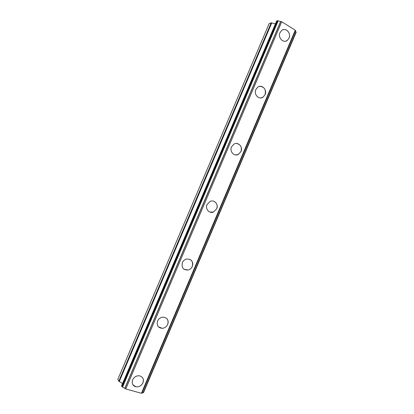 <?xml version="1.0" encoding="UTF-8"?>
<svg xmlns="http://www.w3.org/2000/svg" width="414" height="414" viewBox="0 0 414 414"><rect width="100%" height="100%" fill="white"/><g stroke="black" fill="none" stroke-linecap="round" stroke-linejoin="round"><path stroke-width="0.62" d="M142.633 377.785C143.565 379.291 143.668 380.963 142.944 382.8C141.428 385.744 139.125 387.09 136.03 386.836L132.832 384.709M132.62 379.845C134.074 376.994 136.304 375.638 139.301 375.783C142.84 376.714 144.056 379.058 142.944 382.805C141.428 385.75 139.125 387.09 136.035 386.836C132.656 385.822 131.517 383.488 132.62 379.845M166.754 318.516C168.239 320.167 168.55 322.133 167.686 324.426C166.557 326.775 164.756 328.079 162.272 328.338L158.381 326.796M157.584 321.031C158.671 318.759 160.399 317.46 162.785 317.134C167.168 317.517 168.803 319.95 167.691 324.426C166.563 326.781 164.756 328.085 162.278 328.338C158.039 327.847 156.476 325.409 157.584 321.031M190.388 259.599C192.645 261.265 193.271 263.542 192.272 266.425C191.408 268.308 190.021 269.509 188.101 270.026L184.09 269.317M182.393 262.6C183.216 260.789 184.546 259.609 186.372 259.055C191.356 258.843 193.322 261.301 192.277 266.43C191.413 268.313 190.026 269.514 188.106 270.026C183.242 270.114 181.337 267.641 182.393 262.6M213.614 201.209C216.765 202.669 217.795 205.199 216.698 208.806L213.458 212.02L209.903 212.077M207.036 204.552L210.115 201.406C214.338 199.382 218.783 204.428 216.698 208.806L213.464 212.02C209.303 213.878 204.982 208.899 207.036 204.552M236.679 143.482C240.658 144.502 242.087 147.193 240.964 151.555L238.397 154.396L235.597 154.934M231.519 146.882L233.957 144.108C238.138 141.505 243.189 146.918 240.969 151.555L238.402 154.396C234.267 156.844 229.32 151.498 231.519 146.882M259.806 86.366C264.406 86.847 266.161 89.615 265.074 94.671L262.993 97.186L260.929 97.911M255.842 89.584L257.818 87.137C261.907 84.083 267.397 89.838 265.079 94.671L262.999 97.186C258.952 100.095 253.544 94.408 255.842 89.584M283.078 29.73C287.062 28.276 291.037 33.938 289.034 38.15L287.306 40.391L285.815 41.121M280.009 32.654L281.649 30.481C285.619 27.076 291.43 33.172 289.039 38.15L287.311 40.391C283.373 43.656 277.634 37.638 280.009 32.654M118.818 381.196L117.809 379.405L269.178 23.551L271.211 22.848L118.818 381.196L122.57 383.499M275.434 23.821L271.211 22.848M121.592 385.9L122.114 386.811L125.778 388.943L141.417 393.3L141.94 393.134L295.498 30.708L295.286 30.17L281.711 21.776L277.68 20.726L276.64 21.083M295.342 31.071L296 31.904L143.12 392.782L143.461 392.658M296.129 32.266L296 31.904M142.074 392.819L143.12 392.782M141.94 393.134L295.498 30.703M277.897 20.783L122.311 386.924M278.161 20.886L122.57 387.043M280.609 21.502L124.785 388.353M280.718 21.518L124.878 388.42M281.711 21.776L125.778 388.943M295.286 30.17L141.417 393.3M295.498 30.657L141.909 393.165M296.134 32.038L143.311 392.793M271.781 22.879L119.258 381.563M276.697 20.954L121.545 386.014M277.385 20.716L121.887 386.619M277.68 20.726L122.114 386.811M296.181 32.147L143.415 392.762M276.635 21.005L121.535 385.941M296.186 32.22L143.472 392.726"/></g></svg>
